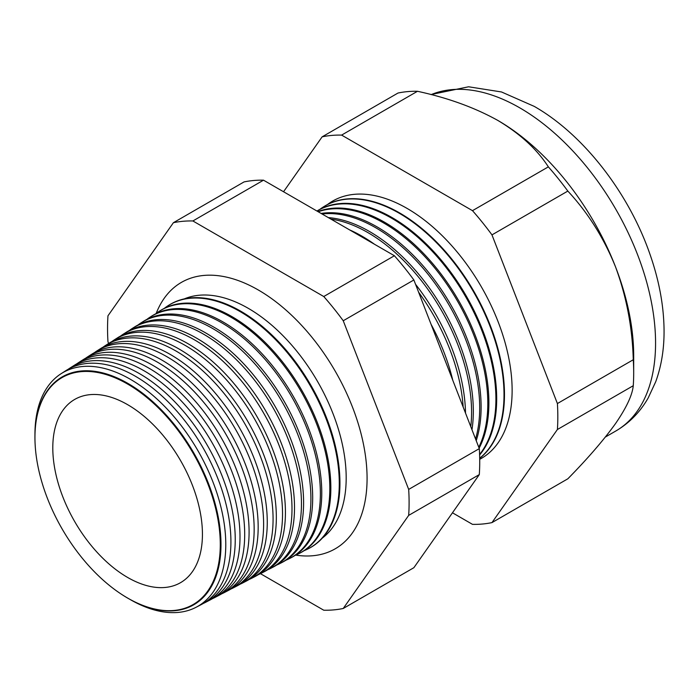 <?xml version="1.0" encoding="UTF-8"?>
<svg xmlns="http://www.w3.org/2000/svg" width="699" height="699" viewBox="0 0 699 699"><rect width="100%" height="100%" fill="white"/><g stroke="black" fill="none" stroke-linecap="round" stroke-linejoin="round"><path stroke-width="1.05" d="M322.396 538.029A138.446 79.931 -120 0 0 337.302 425.717A138.446 79.931 -120 0 0 248.294 308.338A138.446 79.931 -120 0 0 184.326 298.884M295.764 555.12A153.815 88.808 -120 0 0 342.676 543.569A153.815 88.808 -120 0 0 356.542 418.378A153.815 88.808 -120 0 0 258.324 289.998A153.815 88.808 -120 0 0 189.665 278.552A153.815 88.808 -120 0 0 156.209 313.397M35.203 445.56A131.561 75.955 60 0 1 35.195 445.377A131.561 75.955 60 0 1 127.961 383.436A131.561 75.955 60 0 1 220.989 544.565A131.561 75.955 60 0 1 127.961 598.274A131.561 75.955 60 0 1 120.962 593.932A131.561 75.955 60 0 1 120.805 593.827M129.988 599.419A134.942 77.904 -120 0 0 130.363 599.646A134.942 77.904 -120 0 0 196.148 607.248A134.942 77.904 -120 0 0 218.962 499.715A134.942 77.904 -120 0 0 130.363 379.286A134.942 77.904 -120 0 0 61.25 373.607A134.942 77.904 -120 0 0 34.95 434.813M61.25 373.607L66.09 370.522A135.187 78.052 60 0 1 135.326 376.219A135.187 78.052 60 0 1 224.082 496.867A135.187 78.052 60 0 1 201.233 604.6L196.148 607.248M203.339 603.429A135.388 78.166 -120 0 0 205.506 602.372A135.388 78.166 -120 0 0 228.398 494.473A135.388 78.166 -120 0 0 139.503 373.642A135.388 78.166 -120 0 0 70.162 367.936A135.388 78.166 -120 0 0 68.153 369.29M70.162 367.936L74.644 365.088A135.615 78.297 60 0 1 144.108 370.802A135.615 78.297 60 0 1 233.151 491.834A135.615 78.297 60 0 1 210.216 599.908L205.506 602.372M212.505 598.632A135.842 78.428 -120 0 0 214.864 597.488A135.842 78.428 -120 0 0 237.835 489.23A135.842 78.428 -120 0 0 148.642 367.997A135.842 78.428 -120 0 0 79.066 362.274A135.842 78.428 -120 0 0 76.899 363.742M79.066 362.274L83.198 359.644A136.052 78.55 60 0 1 152.889 365.376A136.052 78.55 60 0 1 242.212 486.792A136.052 78.55 60 0 1 219.206 595.216L214.864 597.488M221.67 593.835A136.296 78.69 -120 0 0 224.23 592.603A136.296 78.69 -120 0 0 247.271 483.988A136.296 78.69 -120 0 0 157.782 362.353A136.296 78.69 -120 0 0 87.978 356.612A136.296 78.69 -120 0 0 85.636 358.203M87.978 356.612L91.761 354.201A136.48 78.804 60 0 1 161.661 359.959A136.48 78.804 60 0 1 251.273 481.76A136.48 78.804 60 0 1 228.197 590.533L224.23 592.603M230.845 589.039A136.742 78.952 -120 0 0 233.588 587.719A136.742 78.952 -120 0 0 256.708 478.745A136.742 78.952 -120 0 0 166.921 356.708A136.742 78.952 -120 0 0 96.881 350.942A136.742 78.952 -120 0 0 94.374 352.663M96.881 350.942L100.315 348.766A136.917 79.048 60 0 1 170.442 354.533A136.917 79.048 60 0 1 260.343 476.727A136.917 79.048 60 0 1 237.188 585.841L233.588 587.719M240.01 584.242A137.196 79.214 -120 0 0 242.946 582.835A137.196 79.214 -120 0 0 266.144 473.503A137.196 79.214 -120 0 0 176.061 351.064A137.196 79.214 -120 0 0 105.794 345.28A137.196 79.214 -120 0 0 103.111 347.123M105.794 345.28L108.869 343.323A137.353 79.302 60 0 1 179.224 349.116A137.353 79.302 60 0 1 269.403 471.694A137.353 79.302 60 0 1 246.179 581.149L242.946 582.835M249.176 579.436A137.651 79.468 -120 0 0 252.304 577.951A137.651 79.468 -120 0 0 275.581 468.26A137.651 79.468 -120 0 0 185.2 345.42A137.651 79.468 -120 0 0 114.706 339.618A137.651 79.468 -120 0 0 111.849 341.584M114.706 339.618L117.423 337.888A137.782 79.546 60 0 1 187.996 343.69A137.782 79.546 60 0 1 278.464 466.652A137.782 79.546 60 0 1 255.17 576.465L252.304 577.951M258.342 574.639A138.096 79.73 -120 0 0 261.662 573.075A138.096 79.73 -120 0 0 285.017 463.018A138.096 79.73 -120 0 0 194.339 339.766A138.096 79.73 -120 0 0 123.609 333.956A138.096 79.73 -120 0 0 120.595 336.044M123.609 333.956L125.986 332.444A138.219 79.8 60 0 1 196.777 338.264A138.219 79.8 60 0 1 287.525 461.62A138.219 79.8 60 0 1 264.161 571.773L261.662 573.075M267.507 569.842A138.551 79.992 -120 0 0 271.029 568.191A138.551 79.992 -120 0 0 294.454 457.775A138.551 79.992 -120 0 0 203.479 334.122A138.551 79.992 -120 0 0 132.522 328.285A138.551 79.992 -120 0 0 129.332 330.505M132.522 328.285L134.54 327.001A138.655 80.053 60 0 1 205.558 332.846A138.655 80.053 60 0 1 296.594 456.587A138.655 80.053 60 0 1 273.152 567.081L271.029 568.191M276.673 565.037A138.996 80.254 -120 0 0 280.386 563.307A138.996 80.254 -120 0 0 303.89 452.533A138.996 80.254 -120 0 0 212.618 328.478A138.996 80.254 -120 0 0 141.425 322.623A138.996 80.254 -120 0 0 138.07 324.965M141.425 322.623L143.094 321.566A139.084 80.298 60 0 1 214.331 327.42A139.084 80.298 60 0 1 305.655 451.545A139.084 80.298 60 0 1 282.143 562.389L280.386 563.307M285.839 560.24A139.451 80.516 -120 0 0 289.744 558.422A139.451 80.516 -120 0 0 313.327 447.29A139.451 80.516 -120 0 0 221.766 322.833A139.451 80.516 -120 0 0 150.337 316.962A139.451 80.516 -120 0 0 146.816 319.434M150.337 316.962L151.657 316.123A139.52 80.551 60 0 1 223.112 322.003A139.52 80.551 60 0 1 314.716 446.512A139.52 80.551 60 0 1 291.125 557.706L289.744 558.422M295.004 555.434A139.905 80.769 -120 0 0 299.102 553.538A139.905 80.769 -120 0 0 322.755 442.048A139.905 80.769 -120 0 0 230.906 317.189A139.905 80.769 -120 0 0 159.241 311.291A139.905 80.769 -120 0 0 155.554 313.895M159.241 311.291L160.211 310.679A139.949 80.804 60 0 1 231.893 316.577A139.949 80.804 60 0 1 323.777 441.48A139.949 80.804 60 0 1 300.116 553.014L299.102 553.538M304.17 550.629A140.35 81.032 -120 0 0 308.469 548.654A140.35 81.032 -120 0 0 332.191 436.805A140.35 81.032 -120 0 0 240.045 311.544A140.35 81.032 -120 0 0 168.153 305.629A140.35 81.032 -120 0 0 164.3 308.364M168.153 305.629L168.765 305.245A140.385 81.049 60 0 1 240.674 311.16A140.385 81.049 60 0 1 332.846 436.447A140.385 81.049 60 0 1 309.107 548.322L308.469 548.654M431.021 324.196A146.004 84.299 60 0 1 452.795 380.308M463.157 407.028A146.283 84.457 -120 0 0 418.631 292.252M349.561 229.866A146.379 84.509 60 0 1 362.03 236.192A146.379 84.509 60 0 1 374.507 244.266M415.547 284.301A146.379 84.509 60 0 1 465.517 413.1M470.776 426.661A146.668 84.675 -120 0 0 367.875 232.584A146.668 84.675 -120 0 0 330.933 219.11M328.329 217.607A146.755 84.728 60 0 1 369.561 231.544A146.755 84.728 60 0 1 471.974 429.745M475.565 438.981A147.052 84.902 -120 0 0 375.713 227.743A147.052 84.902 -120 0 0 322.056 213.99M321.129 213.448A147.122 84.937 60 0 1 377.084 226.895A147.122 84.937 60 0 1 476.22 440.676M478.78 447.273A147.445 85.129 -120 0 0 383.55 222.902A147.445 85.129 -120 0 0 318.202 211.762M317.905 211.587A147.498 85.156 60 0 1 384.607 222.256A147.498 85.156 60 0 1 479.121 448.164M479.593 454.455A147.83 85.348 -120 0 0 483 333.563A147.83 85.348 -120 0 0 391.379 218.071A147.83 85.348 -120 0 0 316.962 211.046M316.944 211.028A147.865 85.374 60 0 1 392.13 217.607A147.865 85.374 60 0 1 484.11 334.026A147.865 85.374 60 0 1 479.61 454.97M479.689 458.229A148.214 85.575 -120 0 0 494.132 337.748A148.214 85.575 -120 0 0 399.216 213.23A148.214 85.575 -120 0 0 323.296 206.983A148.214 85.575 -120 0 0 319.932 209.324M479.697 458.352A148.24 85.584 -120 0 0 494.735 337.94A148.24 85.584 -120 0 0 399.653 212.959A148.24 85.584 -120 0 0 323.733 206.712A148.24 85.584 -120 0 0 323.515 206.852M479.706 459.322A148.599 85.794 -120 0 0 504.564 340.815A148.599 85.794 -120 0 0 407.045 208.389A148.599 85.794 -120 0 0 327.42 204.58M127.611 598.047A131.045 75.658 -120 0 0 220.281 544.547A131.045 75.658 -120 0 0 127.611 384.057A131.045 75.658 -120 0 0 35.212 445.752A131.045 75.658 -120 0 0 120.647 593.722A131.045 75.658 -120 0 0 127.611 598.047M127.611 404.66A105.802 61.084 -120 0 0 74.435 399.583A105.802 61.084 -120 0 0 58.567 484.459A105.802 61.084 -120 0 0 127.611 577.444A105.802 61.084 -120 0 0 180.237 582.844A105.802 61.084 -120 0 0 196.812 498.151A105.802 61.084 -120 0 0 127.611 404.66M452.463 512.786L472.489 524.355A213.23 123.103 -120 0 0 491.965 522.607L567.833 478.806C587.702 458.579 603.587 440.187 615.496 423.629C626.409 407.762 632.333 395.118 633.268 385.708A213.23 123.103 -120 0 0 633.687 372.969L633.687 355.712A192.094 110.905 -120 0 0 615.496 266.791A192.094 110.905 -120 0 0 497.863 120.446L497.863 120.446C474.647 107.55 447.849 97.834 417.478 91.289A213.23 123.103 -120 0 0 398.002 93.037L322.134 136.838L283.541 191.744M491.965 522.607L557.4 429.509L633.268 385.708M557.4 429.509A213.23 123.103 -120 0 0 557.4 403.55L491.965 234.881A213.23 123.103 -120 0 0 472.489 210.661L341.61 135.099L417.478 91.289M341.61 135.099A213.23 123.103 -120 0 0 322.134 136.838M472.489 210.661L548.357 166.86C537.05 149.333 520.213 133.858 497.863 120.446A192.094 110.905 -120 0 0 496.779 119.835M491.965 234.881L567.833 191.08A213.23 123.103 -120 0 0 548.357 166.86M557.4 403.55L633.268 359.74C632.412 327.543 626.479 296.559 615.496 266.791C603.77 237.835 587.876 212.601 567.833 191.08M633.687 372.969A213.23 123.103 -120 0 0 633.268 359.74M260.465 573.678L323.759 610.218A213.23 123.103 -120 0 0 343.235 608.48L408.679 515.381A213.23 123.103 -120 0 0 408.679 489.414L343.235 320.754A213.23 123.103 -120 0 0 323.759 296.525L192.88 220.963A213.23 123.103 -120 0 0 173.404 222.701L107.969 315.799A213.23 123.103 -120 0 0 107.969 341.767L108.633 343.48M173.404 222.701L244.038 181.923A213.23 123.103 60 0 1 263.514 180.185L394.393 255.747A213.23 123.103 60 0 1 413.869 279.976L479.304 448.636A213.23 123.103 60 0 1 479.304 474.604L413.869 567.702L343.235 608.48M408.679 515.381L479.304 474.604M408.679 489.414L479.304 448.636M343.235 320.754L413.869 279.976M323.759 296.525L394.393 255.747M192.88 220.963L263.514 180.185M430.96 94.566L468.575 86.781L501.515 91.971L534.228 106.379C583.744 134.61 628.917 193.177 650.079 254.576C659.061 280.351 663.727 305.323 664.05 329.509C664.277 348.39 661.507 365.778 655.741 381.689L648.209 397.914C640.188 411.991 629.38 423.035 615.784 431.021A192.094 110.905 -120 0 0 645.229 277.092A192.094 110.905 -120 0 0 519.733 107.821A192.094 110.905 -120 0 0 431.152 94.618M615.784 431.021L605.378 437.032M323.296 206.983L323.733 206.712"/></g></svg>
